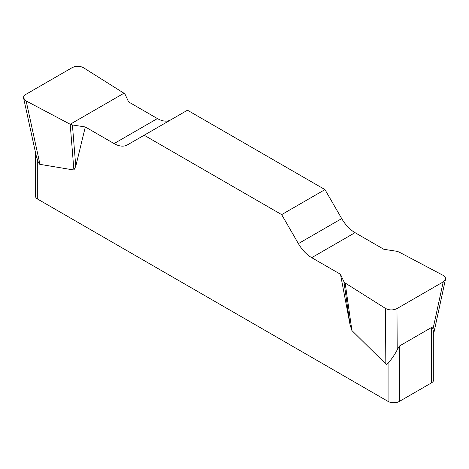 <?xml version="1.0" encoding="UTF-8"?>
<svg xmlns="http://www.w3.org/2000/svg" width="469" height="469" viewBox="0 0 469 469"><rect width="100%" height="100%" fill="white"/><g stroke="black" fill="none" stroke-linecap="round" stroke-linejoin="round"><path stroke-width="0.7" d="M383.818 249.279L355.033 232.659A26.639 15.377 60 0 1 341.713 218.601L324.976 189.605L187.471 110.221L144.147 135.23L281.652 214.62L298.39 243.61A26.639 15.377 -120 0 0 311.709 257.674L340.494 274.289L343.947 281.728L345.166 283.012L385.524 308.438C389.27 310.355 393.086 310.408 396.979 308.584L443.217 281.892L445.491 279.213C445.749 277.671 444.911 276.358 442.965 275.274L398.926 251.976L396.704 251.273L383.818 249.279M170.675 119.917A26.639 15.377 60 0 1 157.408 118.563L128.629 101.943L125.176 94.504L123.957 93.225L83.599 67.794C79.847 65.877 76.031 65.83 72.144 67.653L25.906 94.345C24.13 95.418 23.374 96.69 23.632 98.156L26.153 100.964L70.198 124.262L72.419 124.965L85.305 126.958L114.084 143.578A26.639 15.377 -120 0 0 127.404 144.898L144.147 135.23M433.737 332.316L433.737 379.661A7.991 4.614 180 0 1 431.398 382.927L399.377 401.411A7.991 4.614 180 0 1 388.074 401.411L388.074 362.889C387.23 364.278 386.479 364.653 385.823 364.02L351.902 330.522L350.038 324.677L340.494 274.289M85.305 126.958L75.761 166.325L73.891 170.018L39.971 164.349C39.32 164.226 38.569 162.978 37.719 160.615L37.719 199.137A7.991 4.614 180 0 1 35.38 195.878L35.38 152.044M388.074 401.411L37.719 199.137M388.074 362.889C391.169 359.84 394.212 355.514 397.202 349.897L399.377 346.046L431.398 327.561C432.037 327.204 432.553 327.772 432.946 329.267L433.731 332.726M36.16 155.515L37.719 160.615M324.976 189.605L281.652 214.62M72.419 124.965L75.761 166.325M70.198 124.262L73.891 170.018M343.947 281.728L350.038 324.677M345.166 283.012L351.902 330.522M26.2 100.987C22.618 98.807 22.535 96.585 25.947 94.322L72.097 67.677C76.019 65.707 79.871 65.754 83.64 67.823L123.957 93.225L70.198 124.262L26.2 100.987M399.377 346.046L399.377 401.411M431.398 382.927L431.398 327.561M298.39 243.61L341.713 218.601M355.033 232.659L311.709 257.674M114.084 143.578L157.408 118.563M26.153 100.964L39.971 164.349M385.823 364.02L385.524 308.438M432.946 329.267L443.217 281.892M396.979 308.584L397.202 349.897M23.702 98.49L36.131 155.474M445.415 279.547L433.737 333.406"/></g></svg>
